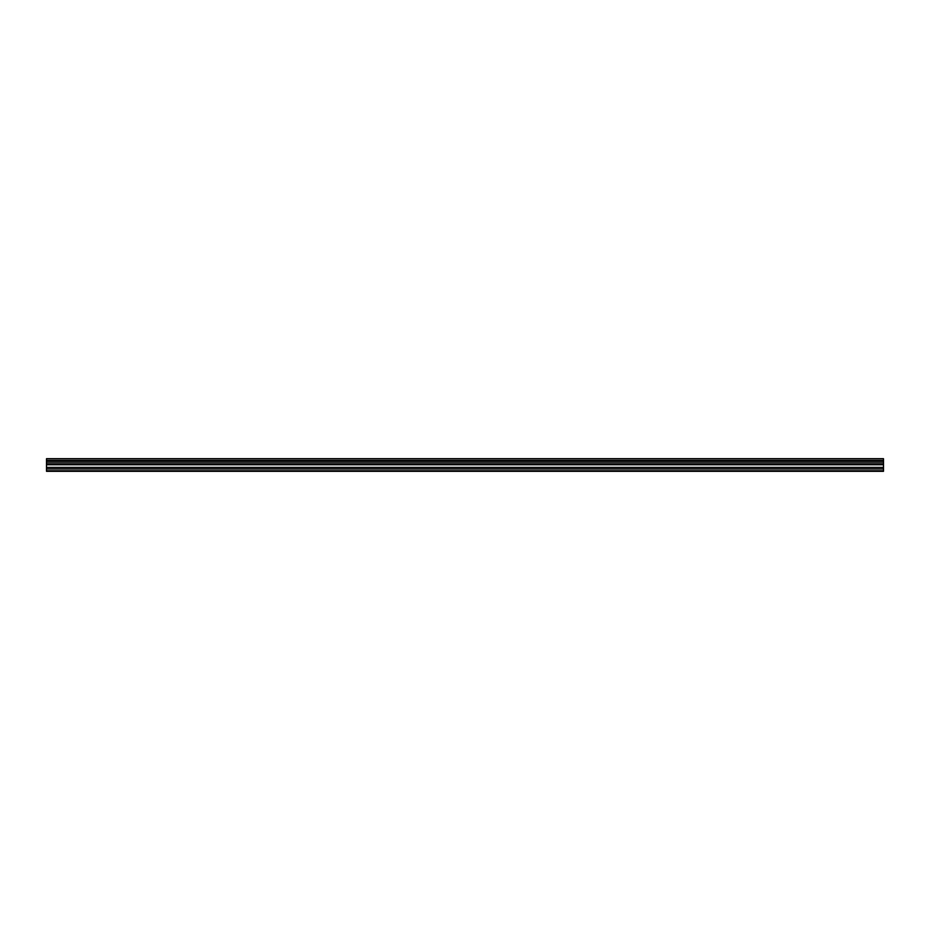 <?xml version="1.0" encoding="UTF-8"?>
<svg xmlns="http://www.w3.org/2000/svg" width="930" height="930" viewBox="0 0 930 930"><rect width="100%" height="100%" fill="white"/><g stroke="black" fill="none" stroke-linecap="round" stroke-linejoin="round"><path stroke-width="1.4" d="M46.5 468.964L46.5 458.688L883.5 458.688L883.5 471.312L46.5 471.312L46.5 468.964L883.5 468.964M883.5 462.071L46.5 462.071M46.5 460.594L883.5 460.594M46.5 458.816L883.5 458.816M883.5 460.466L46.5 460.466M883.5 470.789L46.5 470.789M46.5 467.418L883.5 467.418M46.5 464.756L883.5 464.756M46.5 463.861L883.5 463.861M46.5 462.164L883.5 462.164"/></g></svg>
